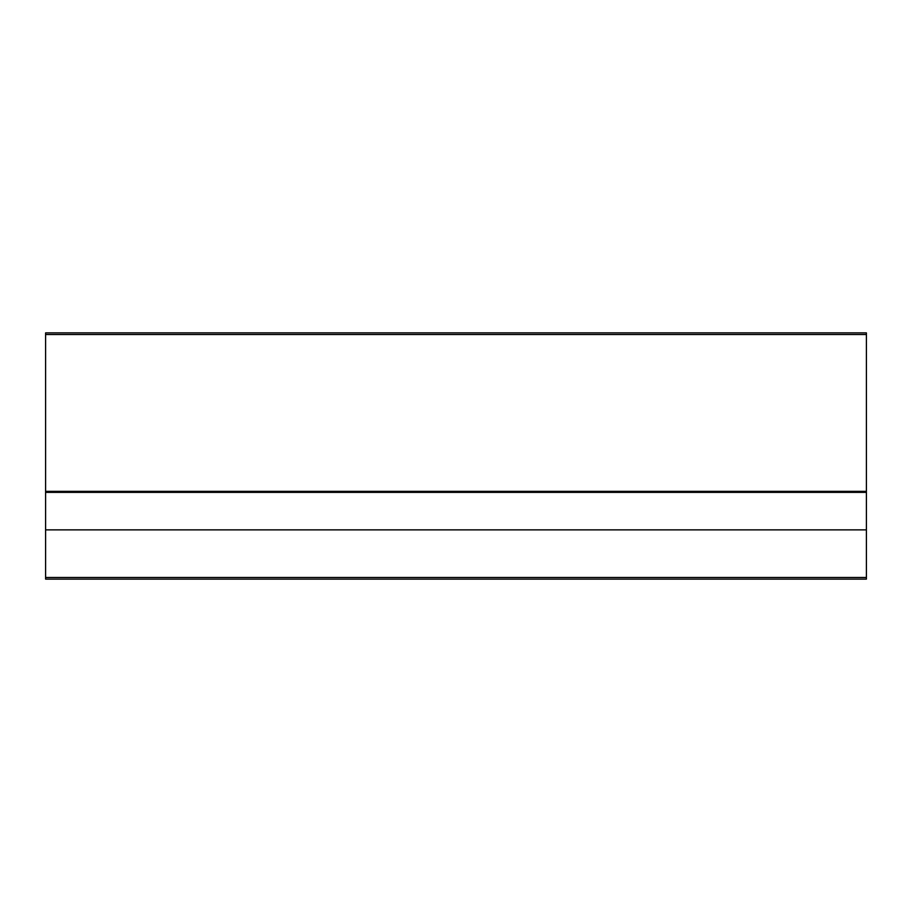 <?xml version="1.0" encoding="UTF-8"?>
<svg xmlns="http://www.w3.org/2000/svg" width="912" height="912" viewBox="0 0 912 912"><rect width="100%" height="100%" fill="white"/><g stroke="black" fill="none" stroke-linecap="round" stroke-linejoin="round"><path stroke-width="1.37" d="M866.4 334.522L45.6 334.522L45.6 332.88L866.4 332.88L866.4 492.161L45.6 492.161L45.6 579.12L866.4 579.12L866.4 577.478L45.6 577.478M45.6 334.522L45.6 492.161M866.4 492.161L866.4 529.872L45.6 529.872M866.4 529.872L866.4 577.478M866.4 491.34L45.6 491.34M866.4 492.377L45.6 492.377"/></g></svg>
